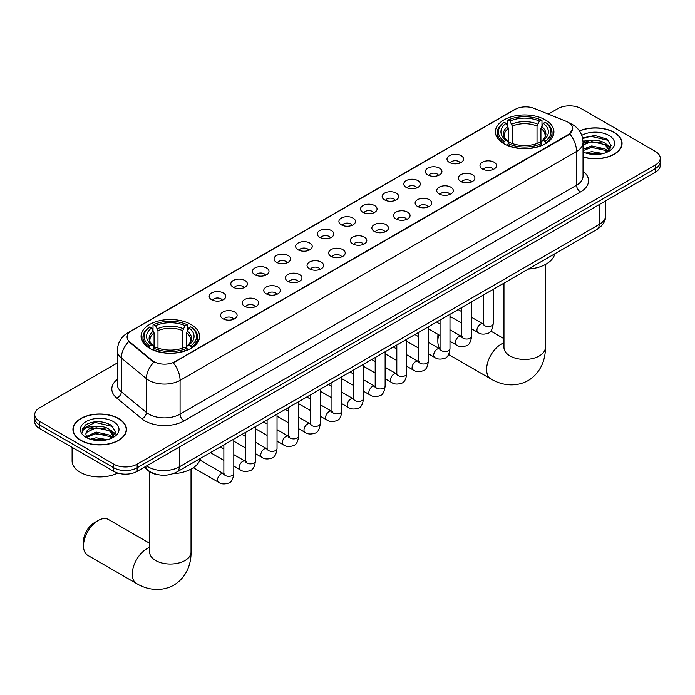 <?xml version="1.0" encoding="UTF-8"?>
<svg xmlns="http://www.w3.org/2000/svg" width="695" height="695" viewBox="0 0 695 695"><rect width="100%" height="100%" fill="white"/><g stroke="black" fill="none" stroke-linecap="round" stroke-linejoin="round"><path stroke-width="1.04" d="M191.012 324.469A29.251 16.889 0 0 0 159.138 320.812A29.251 16.889 0 0 0 141.076 336.415A29.251 16.889 0 0 0 149.651 348.351A29.251 16.889 0 0 0 181.525 352.017A29.251 16.889 0 0 0 199.578 336.415A29.251 16.889 0 0 0 191.012 324.469M545.349 119.896A29.251 16.889 0 0 0 513.475 116.239A29.251 16.889 0 0 0 495.422 131.833A29.251 16.889 0 0 0 503.988 143.778A29.251 16.889 0 0 0 535.862 147.436A29.251 16.889 0 0 0 553.924 131.833A29.251 16.889 0 0 0 545.349 119.896M449.43 162.43A8.279 4.778 180 0 1 447.789 161.084A8.279 4.778 180 0 1 450.534 155.141A8.279 4.778 180 0 1 461.141 155.671A8.279 4.778 180 0 1 462.783 161.084A8.279 4.778 180 0 1 449.43 162.43M460.133 162.925A4.969 2.867 0 0 0 458.796 161.535A4.969 2.867 0 0 0 453.905 160.806A4.969 2.867 0 0 0 450.438 162.925M427.816 174.914A8.279 4.778 180 0 1 426.165 173.568A8.279 4.778 180 0 1 428.911 167.625A8.279 4.778 180 0 1 439.518 168.155A8.279 4.778 180 0 1 441.16 173.568A8.279 4.778 180 0 1 427.816 174.914M438.51 175.409A4.969 2.867 0 0 0 437.181 174.011A4.969 2.867 0 0 0 432.281 173.29A4.969 2.867 0 0 0 428.824 175.409M406.193 187.398A8.279 4.778 180 0 1 404.551 186.043A8.279 4.778 180 0 1 407.287 180.109A8.279 4.778 180 0 1 417.904 180.639A8.279 4.778 180 0 1 419.545 186.043A8.279 4.778 180 0 1 406.193 187.398M416.887 187.893A4.969 2.867 0 0 0 415.558 186.495A4.969 2.867 0 0 0 410.667 185.765A4.969 2.867 0 0 0 407.201 187.893M384.57 199.882A8.279 4.778 180 0 1 382.928 198.527A8.279 4.778 180 0 1 385.673 192.585A8.279 4.778 180 0 1 396.28 193.123A8.279 4.778 180 0 1 397.922 198.527A8.279 4.778 180 0 1 384.57 199.882M395.273 200.377A4.969 2.867 0 0 0 393.935 198.978A4.969 2.867 0 0 0 389.044 198.249A4.969 2.867 0 0 0 385.577 200.377M362.955 212.357A8.279 4.778 180 0 1 361.313 211.011A8.279 4.778 180 0 1 364.05 205.068A8.279 4.778 180 0 1 374.657 205.598A8.279 4.778 180 0 1 376.308 211.011A8.279 4.778 180 0 1 362.955 212.357M373.649 212.852A4.969 2.867 0 0 0 372.32 211.462A4.969 2.867 0 0 0 367.429 210.733A4.969 2.867 0 0 0 363.963 212.852M341.332 224.841A8.279 4.778 180 0 1 339.69 223.495A8.279 4.778 180 0 1 342.435 217.552A8.279 4.778 180 0 1 353.043 218.082A8.279 4.778 180 0 1 354.685 223.495A8.279 4.778 180 0 1 341.332 224.841M352.035 225.336A4.969 2.867 0 0 0 350.697 223.938A4.969 2.867 0 0 0 345.806 223.217A4.969 2.867 0 0 0 342.34 225.336M319.717 237.325A8.279 4.778 180 0 1 318.075 235.97A8.279 4.778 180 0 1 320.812 230.036A8.279 4.778 180 0 1 331.419 230.566A8.279 4.778 180 0 1 333.061 235.97A8.279 4.778 180 0 1 319.717 237.325M330.412 237.82A4.969 2.867 0 0 0 329.083 236.422A4.969 2.867 0 0 0 324.191 235.701A4.969 2.867 0 0 0 320.725 237.82M298.094 249.809A8.279 4.778 180 0 1 296.452 248.454A8.279 4.778 180 0 1 299.197 242.512A8.279 4.778 180 0 1 309.805 243.05A8.279 4.778 180 0 1 311.447 248.454A8.279 4.778 180 0 1 298.094 249.809M308.797 250.304A4.969 2.867 0 0 0 307.459 248.906A4.969 2.867 0 0 0 302.568 248.176A4.969 2.867 0 0 0 299.102 250.304M276.48 262.284A8.279 4.778 180 0 1 274.829 260.938A8.279 4.778 180 0 1 277.574 254.995A8.279 4.778 180 0 1 288.182 255.525A8.279 4.778 180 0 1 289.824 260.938A8.279 4.778 180 0 1 276.48 262.284M287.174 262.78A4.969 2.867 0 0 0 285.845 261.389A4.969 2.867 0 0 0 280.945 260.66A4.969 2.867 0 0 0 277.487 262.78M254.857 274.768A8.279 4.778 180 0 1 253.215 273.422A8.279 4.778 180 0 1 255.96 267.479A8.279 4.778 180 0 1 266.567 268.009A8.279 4.778 180 0 1 268.209 273.422A8.279 4.778 180 0 1 254.857 274.768M265.56 275.263A4.969 2.867 0 0 0 264.222 273.865A4.969 2.867 0 0 0 259.331 273.144A4.969 2.867 0 0 0 255.864 275.263M233.233 287.252A8.279 4.778 180 0 1 231.591 285.897A8.279 4.778 180 0 1 234.337 279.963A8.279 4.778 180 0 1 244.944 280.493A8.279 4.778 180 0 1 246.586 285.897A8.279 4.778 180 0 1 233.233 287.252M243.936 287.747A4.969 2.867 0 0 0 242.607 286.349A4.969 2.867 0 0 0 237.707 285.628A4.969 2.867 0 0 0 234.25 287.747M211.619 299.736A8.279 4.778 180 0 1 209.977 298.381A8.279 4.778 180 0 1 212.713 292.439A8.279 4.778 180 0 1 223.321 292.977A8.279 4.778 180 0 1 224.971 298.381A8.279 4.778 180 0 1 211.619 299.736M222.313 300.231A4.969 2.867 0 0 0 220.984 298.833A4.969 2.867 0 0 0 216.093 298.103A4.969 2.867 0 0 0 212.627 300.231M482.408 168.989A8.279 4.778 180 0 1 480.766 167.634A8.279 4.778 180 0 1 483.503 161.7A8.279 4.778 180 0 1 494.11 162.23A8.279 4.778 180 0 1 495.752 167.634A8.279 4.778 180 0 1 482.408 168.989M493.103 169.484A4.969 2.867 0 0 0 491.773 168.086A4.969 2.867 0 0 0 486.882 167.365A4.969 2.867 0 0 0 483.416 169.484M460.785 181.473A8.279 4.778 180 0 1 459.143 180.118A8.279 4.778 180 0 1 461.888 174.176A8.279 4.778 180 0 1 472.496 174.714A8.279 4.778 180 0 1 474.138 180.118A8.279 4.778 180 0 1 460.785 181.473M471.488 181.968A4.969 2.867 0 0 0 470.15 180.57A4.969 2.867 0 0 0 465.259 179.84A4.969 2.867 0 0 0 461.793 181.968M439.171 193.957A8.279 4.778 180 0 1 437.529 192.602A8.279 4.778 180 0 1 440.265 186.66A8.279 4.778 180 0 1 450.873 187.198A8.279 4.778 180 0 1 452.514 192.602A8.279 4.778 180 0 1 439.171 193.957M449.865 194.452A4.969 2.867 0 0 0 448.536 193.054A4.969 2.867 0 0 0 443.645 192.324A4.969 2.867 0 0 0 440.178 194.452M417.547 206.432A8.279 4.778 180 0 1 415.905 205.086A8.279 4.778 180 0 1 418.651 199.144A8.279 4.778 180 0 1 429.258 199.674A8.279 4.778 180 0 1 430.9 205.086A8.279 4.778 180 0 1 417.547 206.432M428.25 206.928A4.969 2.867 0 0 0 426.912 205.538A4.969 2.867 0 0 0 422.021 204.808A4.969 2.867 0 0 0 418.555 206.928M395.933 218.916A8.279 4.778 180 0 1 394.282 217.561A8.279 4.778 180 0 1 397.027 211.627A8.279 4.778 180 0 1 407.635 212.157A8.279 4.778 180 0 1 409.277 217.561A8.279 4.778 180 0 1 395.933 218.916M406.627 219.412A4.969 2.867 0 0 0 405.298 218.013A4.969 2.867 0 0 0 400.398 217.292A4.969 2.867 0 0 0 396.941 219.412M374.31 231.4A8.279 4.778 180 0 1 372.668 230.045A8.279 4.778 180 0 1 375.413 224.103A8.279 4.778 180 0 1 386.02 224.641A8.279 4.778 180 0 1 387.662 230.045A8.279 4.778 180 0 1 374.31 231.4M385.013 231.895A4.969 2.867 0 0 0 383.675 230.497A4.969 2.867 0 0 0 378.784 229.767A4.969 2.867 0 0 0 375.317 231.895M352.686 243.884A8.279 4.778 180 0 1 351.044 242.529A8.279 4.778 180 0 1 353.79 236.587A8.279 4.778 180 0 1 364.397 237.125A8.279 4.778 180 0 1 366.039 242.529A8.279 4.778 180 0 1 352.686 243.884M363.389 244.379A4.969 2.867 0 0 0 362.06 242.981A4.969 2.867 0 0 0 357.161 242.251A4.969 2.867 0 0 0 353.703 244.379M331.072 256.359A8.279 4.778 180 0 1 329.43 255.013A8.279 4.778 180 0 1 332.167 249.071A8.279 4.778 180 0 1 342.774 249.601A8.279 4.778 180 0 1 344.425 255.013A8.279 4.778 180 0 1 331.072 256.359M341.766 256.855A4.969 2.867 0 0 0 340.437 255.465A4.969 2.867 0 0 0 335.546 254.735A4.969 2.867 0 0 0 332.08 256.855M309.449 268.843A8.279 4.778 180 0 1 307.807 267.497A8.279 4.778 180 0 1 310.552 261.555A8.279 4.778 180 0 1 321.16 262.084A8.279 4.778 180 0 1 322.801 267.497A8.279 4.778 180 0 1 309.449 268.843M320.152 269.339A4.969 2.867 0 0 0 318.814 267.94A4.969 2.867 0 0 0 313.923 267.219A4.969 2.867 0 0 0 310.457 269.339M287.834 281.327A8.279 4.778 180 0 1 286.192 279.972A8.279 4.778 180 0 1 288.929 274.038A8.279 4.778 180 0 1 299.536 274.568A8.279 4.778 180 0 1 301.178 279.972A8.279 4.778 180 0 1 287.834 281.327M298.529 281.822A4.969 2.867 0 0 0 297.199 280.424A4.969 2.867 0 0 0 292.308 279.694A4.969 2.867 0 0 0 288.842 281.822M266.211 293.811A8.279 4.778 180 0 1 264.569 292.456A8.279 4.778 180 0 1 267.314 286.514A8.279 4.778 180 0 1 277.922 287.052A8.279 4.778 180 0 1 279.564 292.456A8.279 4.778 180 0 1 266.211 293.811M276.914 294.306A4.969 2.867 0 0 0 275.576 292.908A4.969 2.867 0 0 0 270.685 292.178A4.969 2.867 0 0 0 267.219 294.306M244.597 306.286A8.279 4.778 180 0 1 242.955 304.94A8.279 4.778 180 0 1 245.691 298.998A8.279 4.778 180 0 1 256.299 299.528A8.279 4.778 180 0 1 257.941 304.94A8.279 4.778 180 0 1 244.597 306.286M255.291 306.782A4.969 2.867 0 0 0 253.962 305.392A4.969 2.867 0 0 0 249.062 304.662A4.969 2.867 0 0 0 245.604 306.782M222.973 318.77A8.279 4.778 180 0 1 221.331 317.424A8.279 4.778 180 0 1 224.077 311.482A8.279 4.778 180 0 1 234.684 312.012A8.279 4.778 180 0 1 236.326 317.424A8.279 4.778 180 0 1 222.973 318.77M233.676 319.266A4.969 2.867 0 0 0 232.339 317.867A4.969 2.867 0 0 0 227.447 317.146A4.969 2.867 0 0 0 223.981 319.266M566.39 121.408A14.899 8.601 180 0 1 568.38 122.372A14.899 8.601 180 0 1 572.741 128.453A14.899 8.601 180 0 1 568.38 134.543L175.01 361.643A14.899 8.601 180 0 1 152.275 360.496L129.774 341.949A14.899 8.601 180 0 1 127.072 337.014A14.899 8.601 180 0 1 131.442 330.933L515.169 109.384A14.899 8.601 180 0 1 534.255 108.42L566.39 121.408M159.051 474.902A16.558 9.556 180 0 1 148.582 470.993L144.143 467.335M583.036 157.061A26.766 15.455 0 0 0 622.068 143.326A26.766 15.455 0 0 0 614.232 132.398A26.766 15.455 0 0 0 579.439 130.886M118.619 418.538A26.766 15.455 0 0 0 89.455 415.184A26.766 15.455 0 0 0 72.932 429.467A26.766 15.455 0 0 0 80.768 440.395A26.766 15.455 0 0 0 109.94 443.74A26.766 15.455 0 0 0 126.464 429.467A26.766 15.455 0 0 0 118.619 418.538M572.741 128.453L569.822 133.935L568.38 134.986L173.333 362.842A19.312 11.155 60 0 1 180.083 380.347A22.075 12.745 180 0 1 148.869 380.347A22.075 12.745 180 0 1 146.393 378.645L121.321 357.977A22.075 12.745 180 0 1 117.333 350.662L117.333 384.457A22.075 12.745 0 0 0 121.321 391.772L146.393 412.439A22.075 12.745 0 0 0 148.869 414.142A22.075 12.745 0 0 0 180.083 414.142L576.572 185.235A22.075 12.745 0 0 0 583.036 176.226L583.036 142.423A22.075 12.745 180 0 1 576.572 151.44A19.312 11.155 -120 0 0 569.822 133.935M117.333 362.955L39.598 407.835A16.558 9.556 0 0 0 34.75 414.594L34.75 421.804A16.558 9.556 0 0 0 39.598 428.563L113.745 471.375L113.745 467.77A16.558 9.556 0 0 0 137.158 467.77L655.402 168.564A16.558 9.556 0 0 0 660.25 161.805A16.558 9.556 0 0 1 655.402 168.564L137.158 467.77A16.558 9.556 0 0 1 113.745 467.77L39.598 424.958L113.745 467.77L113.745 464.164A16.558 9.556 0 0 0 137.158 464.164L655.402 164.958A16.558 9.556 0 0 0 660.25 158.199A16.558 9.556 0 0 0 655.402 151.44L581.255 108.629A16.558 9.556 0 0 0 557.842 108.629L548.338 114.119M34.75 418.199A16.558 9.556 0 0 0 39.598 424.958A16.558 9.556 0 0 1 34.75 418.199M155.619 362.842L152.275 361.148L128.766 341.584A19.312 12.918 129.5 0 0 121.321 357.977L121.321 391.772A5.517 3.692 -50.5 0 1 116.803 398.105A27.592 15.933 180 0 1 117.333 379.409M34.75 414.594A16.558 9.556 0 0 0 39.598 421.352L113.745 464.164M113.745 471.375A16.558 9.556 0 0 0 137.158 471.375L655.402 172.169A16.558 9.556 0 0 0 660.25 165.41L660.25 158.199M583.036 156.888A26.488 15.29 0 0 0 621.79 143.326A26.488 15.29 0 0 0 614.033 132.51A26.488 15.29 0 0 0 579.543 131.034M585.885 153.065L591.732 151.632L603.078 153.534M588.17 153.691L591.732 153.065L600.697 154.038M583.036 149.19L591.732 145.915L605.058 148.93L607.899 151.632M583.036 150.624L591.732 147.34L605.058 150.355L607.161 152.136M583.001 141.146L590.967 140.277A13.796 7.966 0 0 0 583.036 144.186M590.967 140.277C596.258 139.721 600.958 140.694 605.058 143.205L609.098 149.564L609.002 150.615M583.036 144.899L591.732 141.624L605.058 144.638L609.055 150.276M583.036 151.536L583.826 152.301M583.036 151.944A19.312 11.155 0 0 0 608.959 151.215A19.312 11.155 0 0 0 608.959 135.447A19.312 11.155 0 0 0 581.767 135.369M607.387 152.031L611.105 145.498L606.865 139.07L594.79 135.499L582.532 137.923M582.662 138.54L590.75 136.281L608.568 140.433M586.484 142.796L590.75 142.006L601.67 142.935M607.595 145.498L610.662 148.061M586.484 148.522L590.75 147.731L601.67 148.652M607.595 151.215L608.047 151.51M588.543 153.777L600.489 154.073M605.962 143.865L610.836 147.557M605.962 149.581L608.499 151.11M80.968 440.283A26.488 15.29 0 0 0 109.836 443.592A26.488 15.29 0 0 0 126.186 429.467A26.488 15.29 0 0 0 118.428 418.651A26.488 15.29 0 0 0 89.559 415.332A26.488 15.29 0 0 0 73.21 429.467A26.488 15.29 0 0 0 80.968 440.283M72.106 447.328L72.106 461.011A27.592 15.933 0 0 0 80.186 472.27A27.592 15.933 0 0 0 117.724 473.069M90.281 439.197L96.127 437.772L107.464 439.674M92.565 439.831L96.127 439.205L105.084 440.17M111.782 438.163L115.5 431.63L111.261 425.21C102.182 420.518 93.521 420.466 85.285 425.045L82.106 430.874L82.41 432.75C82.583 428.546 86.901 426.435 95.354 426.409A13.796 7.966 0 0 0 85.902 433.967A13.796 7.966 0 0 0 86.571 436.425L96.127 432.047L109.454 435.061L112.295 437.772M87.031 437.181L96.127 433.48L109.454 436.495L111.548 438.267M95.354 426.409C100.653 425.853 105.345 426.834 109.454 429.345L113.493 435.695L113.398 436.747M85.902 434.132L86.371 432.438L96.127 427.755L109.454 430.77L113.45 436.408M86.571 436.425L88.213 438.432M113.354 421.578A19.312 11.155 0 0 0 86.041 421.578A19.312 11.155 0 0 0 86.041 437.346A19.312 11.155 0 0 0 113.354 437.346A19.312 11.155 0 0 0 113.354 421.578M82.106 431.004L82.705 428.65L95.145 422.421L112.964 426.574M90.88 428.937L95.145 428.146L106.066 429.067M111.991 431.63L115.057 434.201M90.88 434.662L95.145 433.862L106.066 434.792M111.991 437.355L112.442 437.65M92.93 439.909L104.884 440.204M110.357 429.996L115.231 433.689M110.357 435.722L112.894 437.251M438.771 334.825A20.694 11.945 120 0 0 437.841 341.306L437.841 336.797A15.177 8.766 -60 0 1 438.024 334.399M450.977 316.911A20.694 11.945 120 0 0 449.986 317.641M437.841 341.306A20.694 11.945 120 0 0 440.048 348.951M449.986 317.398L450.907 316.868L449.986 317.398M503.458 143.465L504.249 141.372A26.271 15.168 0 0 1 504.249 122.303L506.056 123.345A23.734 13.7 0 0 0 506.056 140.329L507.836 141.346L508.41 143.474M508.41 142.605L508.41 128.34L506.056 123.345M507.367 125.604L507.367 120.496L508.149 120.044A26.271 15.168 0 0 1 541.188 120.044L539.381 121.086A23.734 13.7 0 0 0 509.956 121.086L512.311 126.09L512.311 143.535M537.026 143.535L537.026 126.09L539.381 121.086M528.322 269.095A30.354 17.523 0 0 0 554.801 253.805M507.367 144.986A27.374 15.803 0 0 0 541.978 144.986L541.188 143.63A26.271 15.168 0 0 1 508.149 143.63L507.367 145.455M541.978 145.455L541.978 144.986M504.249 122.303L503.458 122.746A27.374 15.803 0 0 0 497.299 132.736A27.374 15.803 0 0 0 503.458 142.727M541.188 120.044L541.978 120.496L541.978 125.604M508.149 143.63L509.956 142.588A23.734 13.7 0 0 0 539.381 142.588L541.188 143.63M506.056 140.329L504.249 141.372M509.956 121.086L508.149 120.044M507.836 126.412A21.232 12.258 0 0 0 507.836 141.346L507.932 141.415C504.918 138.496 503.693 136.515 504.249 135.473A20.416 11.789 0 0 1 508.41 128.34M545.879 142.727A27.374 15.803 0 0 0 552.047 132.736A27.374 15.803 0 0 0 545.879 122.746L545.097 122.303A26.271 15.168 0 0 1 545.097 141.372L545.879 143.465M545.097 141.372L543.29 140.329A23.734 13.7 0 0 0 543.29 123.345L545.097 122.303M543.29 123.345L540.927 128.34L540.927 142.605L541.501 141.346L543.29 140.329M540.927 128.34A20.416 11.789 0 0 1 545.089 135.473C545.644 136.524 544.42 138.505 541.405 141.415L541.501 141.346A21.232 12.258 0 0 0 541.501 126.412M540.927 143.474L540.927 142.605M83.504 545.879L83.504 541.379A15.177 8.766 -60 0 1 94.233 522.788L98.134 520.538A20.694 11.945 120 0 0 83.504 545.879A20.694 11.945 120 0 0 87.787 555.357L136.567 583.522A20.694 11.945 -60 0 1 133.397 566.938A20.694 11.945 -60 0 1 146.914 548.694A20.694 11.945 -60 0 1 149.633 547.425M149.121 348.039L149.903 345.954A26.271 15.168 0 0 1 149.903 326.876L151.71 327.918A23.734 13.7 0 0 0 151.71 344.911L153.499 345.919L154.073 348.056M154.073 347.187L154.073 332.914L151.71 327.918M153.022 330.177L153.022 325.069L153.812 324.626A26.271 15.168 0 0 1 186.851 324.626L185.044 325.668A23.734 13.7 0 0 0 155.619 325.668L157.974 330.664L157.974 348.108M182.689 348.108L182.689 330.664L185.044 325.668M173.038 473.729A30.354 17.523 0 0 0 200.464 458.387M153.022 349.559A27.374 15.803 0 0 0 187.633 349.559L186.851 348.204A26.271 15.168 0 0 1 153.812 348.204L153.022 350.028M187.633 350.028L187.633 349.559M149.903 326.876L149.121 327.319A27.374 15.803 0 0 0 142.953 337.318A27.374 15.803 0 0 0 149.121 347.309M186.851 324.626L187.633 325.069L187.633 330.177M153.812 348.204L155.619 347.161A23.734 13.7 0 0 0 185.044 347.161L186.851 348.204M151.71 344.911L149.903 345.954M155.619 325.668L153.812 324.626M153.499 330.994A21.232 12.258 0 0 0 153.499 345.919L153.595 345.988C150.58 343.069 149.356 341.097 149.912 340.046A20.416 11.789 0 0 1 154.073 332.914M191.542 347.309A27.374 15.803 0 0 0 197.701 337.318A27.374 15.803 0 0 0 191.542 327.319L190.751 326.876A26.271 15.168 0 0 1 190.751 345.954L191.542 348.039M190.751 345.954L188.944 344.911A23.734 13.7 0 0 0 188.944 327.918L190.751 326.876M188.944 327.918L186.59 332.914L186.59 347.187L187.163 345.919L188.944 344.911M186.59 332.914A20.416 11.789 0 0 1 190.751 340.046C191.307 341.097 190.074 343.078 187.068 345.988L187.163 345.919A21.232 12.258 0 0 0 187.163 330.994M186.59 348.056L186.59 347.187M149.633 543.264L108.481 519.513A20.694 11.945 120 0 0 98.134 520.538L94.233 522.788M129.774 341.949L129.774 342.6M152.275 360.496L152.275 361.148M175.01 361.643L175.01 362.086M568.38 134.543L568.38 134.986M183.993 420.901A5.517 3.188 60 0 1 180.083 414.142L180.083 380.347L576.572 151.44L576.572 185.235A5.517 3.188 60 0 0 580.473 191.994L183.993 420.901A27.592 15.933 180 0 1 144.968 420.901A27.592 15.933 180 0 1 141.876 418.772L116.803 398.105M569.787 123.215A19.312 9.044 112 0 0 569.526 123.119L572.567 124.57C579.178 128.54 582.662 134.491 583.036 142.423M129.8 332.054A19.312 11.155 -120 0 0 127.793 332.809C121.191 336.771 117.707 342.722 117.333 350.662M127.793 332.809L513.544 110.097A19.312 11.155 60 0 1 515.012 109.48M153.916 362.173A19.312 12.918 129.5 0 0 146.393 378.645L146.393 412.439A5.517 3.692 -50.5 0 1 141.876 418.772M583.036 171.17A27.592 15.933 180 0 1 580.473 191.994M137.158 464.164L137.158 471.375M655.402 164.958L655.402 172.169M39.598 421.352L39.598 428.563M146.602 465.919A22.075 12.745 0 0 0 148.087 466.866A22.075 12.745 0 0 0 179.31 466.866L599.203 224.442A22.075 12.745 0 0 0 605.675 215.424C605.832 220.906 602.913 225.588 596.918 229.489L177.017 471.922A11.042 6.377 60 0 0 179.31 466.866L179.31 447.041M599.203 204.608L599.203 224.442A11.042 6.377 60 0 1 596.918 229.489M145.707 466.432A11.042 7.384 129.5 0 0 147.635 470.029L144.282 467.257M545.366 264.517L545.366 347.5A20.694 11.945 180 0 1 539.303 355.953A20.694 11.945 180 0 1 510.034 355.953A20.694 11.945 180 0 1 503.971 347.5L504.023 348.308M545.366 347.5C545.644 357.89 541.779 372.242 528.157 380.582C514.126 388.21 499.766 384.378 490.905 378.94A20.694 11.945 -60 0 1 487.734 362.356A20.694 11.945 -60 0 1 501.251 344.121A20.694 11.945 -60 0 1 503.971 342.844M537.026 126.09A20.416 11.789 0 0 0 512.311 126.09M537.6 124.162A21.232 12.258 0 0 0 511.737 124.162M191.029 469.099L191.029 552.073A20.694 11.945 180 0 1 184.966 560.526A20.694 11.945 180 0 1 155.697 560.526A20.694 11.945 180 0 1 149.633 552.073L149.686 552.89M182.689 330.664A20.416 11.789 0 0 0 157.974 330.664M183.263 328.735A21.232 12.258 0 0 0 157.4 328.735M493.224 289.355L493.224 323.688A4.969 2.867 180 0 1 491.547 325.833A4.969 2.867 180 0 1 484.745 325.712A4.969 2.867 180 0 1 483.294 323.688L483.138 324.756L483.581 324.391M493.224 323.688C492.547 329.456 490.757 332.679 487.873 333.348C483.763 334.616 480.471 334.338 477.969 332.497A4.969 2.867 -60 0 1 477.213 328.509A4.969 2.867 -60 0 1 480.453 324.139A4.969 2.867 -60 0 1 480.679 324.018A4.969 2.867 -60 0 1 482.938 323.887L483.946 324.287M471.61 301.839L471.61 336.171A4.969 2.867 180 0 1 469.924 338.317A4.969 2.867 180 0 1 463.131 338.196A4.969 2.867 180 0 1 461.671 336.171L461.515 337.24L461.958 336.875M471.61 336.171C470.923 341.931 469.142 345.154 466.249 345.832C462.149 347.1 458.848 346.814 456.354 344.972A4.969 2.867 -60 0 1 455.59 340.993A4.969 2.867 -60 0 1 458.839 336.615A4.969 2.867 -60 0 1 459.056 336.502A4.969 2.867 -60 0 1 461.324 336.371L462.331 336.771M449.986 314.322L449.986 348.647A4.969 2.867 180 0 1 448.31 350.801A4.969 2.867 180 0 1 441.507 350.68A4.969 2.867 180 0 1 440.057 348.647L439.892 349.724L440.343 349.359M449.986 348.647C449.309 354.415 447.519 357.638 444.626 358.316C440.526 359.584 437.224 359.298 434.731 357.456A4.969 2.867 -60 0 1 433.975 353.477A4.969 2.867 -60 0 1 437.216 349.099A4.969 2.867 -60 0 1 437.433 348.977A4.969 2.867 -60 0 1 439.7 348.855L440.708 349.255M428.372 326.806L428.372 361.131A4.969 2.867 180 0 1 426.687 363.285A4.969 2.867 180 0 1 419.893 363.155A4.969 2.867 180 0 1 418.433 361.131L418.277 362.208L418.72 361.834M428.372 361.131C427.686 366.899 425.905 370.122 423.012 370.8C418.911 372.068 415.61 371.782 413.117 369.94A4.969 2.867 -60 0 1 412.352 365.961A4.969 2.867 -60 0 1 415.601 361.582A4.969 2.867 -60 0 1 415.818 361.461A4.969 2.867 -60 0 1 418.077 361.339L419.085 361.73M406.749 339.282L406.749 373.615A4.969 2.867 180 0 1 405.063 375.76A4.969 2.867 180 0 1 398.27 375.639A4.969 2.867 180 0 1 396.819 373.615L396.654 374.683L397.097 374.318M406.749 373.615C406.071 379.383 404.281 382.606 401.389 383.275C397.288 384.543 393.987 384.266 391.493 382.424A4.969 2.867 -60 0 1 390.729 378.445A4.969 2.867 -60 0 1 393.978 374.066A4.969 2.867 -60 0 1 394.195 373.945A4.969 2.867 -60 0 1 396.463 373.814L397.471 374.214M385.134 351.766L385.134 386.099A4.969 2.867 180 0 1 383.449 388.244A4.969 2.867 180 0 1 376.655 388.123A4.969 2.867 180 0 1 375.196 386.099L375.039 387.167L375.482 386.802M385.134 386.099C384.448 391.867 382.667 395.081 379.774 395.759C375.665 397.027 372.372 396.741 369.879 394.899A4.969 2.867 -60 0 1 369.115 390.92A4.969 2.867 -60 0 1 372.355 386.542A4.969 2.867 -60 0 1 372.581 386.429A4.969 2.867 -60 0 1 374.84 386.298L375.847 386.698M363.511 364.25L363.511 398.574A4.969 2.867 180 0 1 361.826 400.728A4.969 2.867 180 0 1 355.032 400.607A4.969 2.867 180 0 1 353.573 398.574L353.416 399.651L353.859 399.286M363.511 398.574C362.833 404.342 361.044 407.565 358.151 408.243C354.05 409.511 350.749 409.225 348.256 407.383A4.969 2.867 -60 0 1 347.491 403.404A4.969 2.867 -60 0 1 350.74 399.026A4.969 2.867 -60 0 1 350.958 398.904A4.969 2.867 -60 0 1 353.225 398.782L354.233 399.182M341.888 376.733L341.888 411.058A4.969 2.867 180 0 1 340.211 413.212A4.969 2.867 180 0 1 333.409 413.091A4.969 2.867 180 0 1 331.958 411.058L331.802 412.135L332.245 411.761M341.888 411.058C341.21 416.826 339.421 420.049 336.536 420.727C332.427 421.995 329.135 421.709 326.633 419.867A4.969 2.867 -60 0 1 325.877 415.888A4.969 2.867 -60 0 1 329.117 411.51A4.969 2.867 -60 0 1 329.343 411.388A4.969 2.867 -60 0 1 331.602 411.266L332.61 411.666M320.273 389.209L320.273 423.542A4.969 2.867 180 0 1 318.588 425.688A4.969 2.867 180 0 1 311.794 425.566A4.969 2.867 180 0 1 310.335 423.542L310.179 424.61L310.622 424.245M320.273 423.542C319.587 429.31 317.806 432.533 314.913 433.202C310.813 434.479 307.511 434.193 305.018 432.351A4.969 2.867 -60 0 1 304.254 428.372A4.969 2.867 -60 0 1 307.503 423.993A4.969 2.867 -60 0 1 307.72 423.872A4.969 2.867 -60 0 1 309.987 423.742L310.995 424.141M298.65 401.693L298.65 436.026A4.969 2.867 180 0 1 296.974 438.171A4.969 2.867 180 0 1 290.171 438.05A4.969 2.867 180 0 1 288.72 436.026L288.555 437.094L289.007 436.729M298.65 436.026C297.973 441.794 296.183 445.009 293.29 445.686C289.19 446.955 285.897 446.668 283.395 444.826A4.969 2.867 -60 0 1 282.639 440.847A4.969 2.867 -60 0 1 285.88 436.469A4.969 2.867 -60 0 1 286.105 436.356A4.969 2.867 -60 0 1 288.364 436.225L289.372 436.625M277.036 414.177L277.036 448.501A4.969 2.867 180 0 1 275.35 450.655A4.969 2.867 180 0 1 268.557 450.534A4.969 2.867 180 0 1 267.097 448.501L266.941 449.578L267.384 449.213M277.036 448.501C276.349 454.269 274.568 457.492 271.676 458.17C267.575 459.438 264.274 459.152 261.78 457.31A4.969 2.867 -60 0 1 261.016 453.331A4.969 2.867 -60 0 1 264.265 448.953A4.969 2.867 -60 0 1 264.482 448.84A4.969 2.867 -60 0 1 266.741 448.709L267.757 449.109M255.412 426.661L255.412 460.985A4.969 2.867 180 0 1 253.736 463.139A4.969 2.867 180 0 1 246.934 463.018A4.969 2.867 180 0 1 245.483 460.985L245.318 462.062L245.761 461.689M255.412 460.985C254.735 466.753 252.945 469.976 250.052 470.654C245.952 471.922 242.651 471.636 240.157 469.794A4.969 2.867 -60 0 1 239.401 465.815A4.969 2.867 -60 0 1 242.642 461.437A4.969 2.867 -60 0 1 242.859 461.315A4.969 2.867 -60 0 1 245.127 461.193L246.134 461.593M233.798 439.136L233.798 473.469A4.969 2.867 180 0 1 232.113 475.623A4.969 2.867 180 0 1 225.319 475.493A4.969 2.867 180 0 1 223.86 473.469L223.703 474.537L224.146 474.172M233.798 473.469C233.112 479.237 231.331 482.46 228.438 483.129C224.337 484.406 221.036 484.12 218.543 482.278A4.969 2.867 -60 0 1 217.778 478.299A4.969 2.867 -60 0 1 221.019 473.921A4.969 2.867 -60 0 1 221.245 473.799A4.969 2.867 -60 0 1 223.503 473.669L224.511 474.068M513.544 110.097L517.089 108.446M177.017 471.922C168.138 476.379 159.259 476.379 150.372 471.922L147.635 470.029M605.675 215.424L605.675 200.881M621.79 145.542L621.79 143.326M609.098 150.511L609.098 149.564M126.186 431.682L126.186 429.467M113.493 436.642L113.493 435.695M73.21 431.682L73.21 429.467M490.905 378.94L448.596 354.511M497.299 137.792L497.299 132.736M552.047 137.792L552.047 132.736M503.971 338.691L490.792 331.081M503.971 283.152L503.971 347.5M191.029 552.073C191.307 562.472 187.441 576.824 173.82 585.155C159.789 592.792 145.429 588.96 136.567 583.522M142.953 342.366L142.953 337.318M197.701 342.366L197.701 337.318M149.633 471.775L149.633 552.073M477.969 332.497L471.61 328.822M461.671 323.088L449.986 316.338M483.294 295.097L483.294 323.688M482.938 323.887L471.61 317.346M461.671 311.612L458.179 309.596M456.354 344.972L449.986 341.297M440.057 335.563L428.372 328.822M461.671 307.572L461.671 336.171M461.324 336.371L449.986 329.83M440.057 324.096L436.556 322.072M434.731 357.456L428.372 353.781M418.433 348.047L406.749 341.297M440.057 320.056L440.057 348.647M439.7 348.855L428.372 342.314M418.433 336.58L414.941 334.556M413.117 369.94L406.749 366.265M396.819 360.531L385.134 353.781M418.433 332.54L418.433 361.131M418.077 361.339L406.749 354.798M396.819 349.055L393.318 347.04M391.493 382.424L385.134 378.749M375.196 373.015L363.511 366.265M396.819 345.024L396.819 373.615M396.463 373.814L385.134 367.273M375.196 361.539L371.695 359.524M369.879 394.899L363.511 391.224M353.573 385.49L341.888 378.749M375.196 357.499L375.196 386.099M374.84 386.298L363.511 379.757M353.573 374.023L350.08 372.007M348.256 407.383L341.888 403.708M331.958 397.974L320.273 391.224M353.573 369.983L353.573 398.574M353.225 398.782L341.888 392.241M331.958 386.507L328.457 384.483M326.633 419.867L320.273 416.192M310.335 410.458L298.65 403.708M331.958 382.467L331.958 411.058M331.602 411.266L320.273 404.725M310.335 398.982L306.842 396.967M305.018 432.351L298.65 428.676M288.72 422.942L277.036 416.192M310.335 394.951L310.335 423.542M309.987 423.742L298.65 417.2M288.72 411.466L285.219 409.451M283.395 444.826L277.036 441.16M267.097 435.418L255.412 428.676M288.72 407.426L288.72 436.026M288.364 436.225L277.036 429.684M267.097 423.95L263.605 421.935M261.78 457.31L255.412 453.635M245.483 447.901L233.798 441.16M267.097 419.91L267.097 448.501M266.741 448.709L255.412 442.168M245.483 436.434L241.982 434.41M240.157 469.794L233.798 466.119M223.86 460.385L210.429 452.627M245.483 432.394L245.483 460.985M245.127 461.193L233.798 454.652M223.86 448.909L220.367 446.894M218.543 482.278L193.323 467.718M223.86 444.878L223.86 473.469M223.503 473.669L199.96 460.081"/></g></svg>
